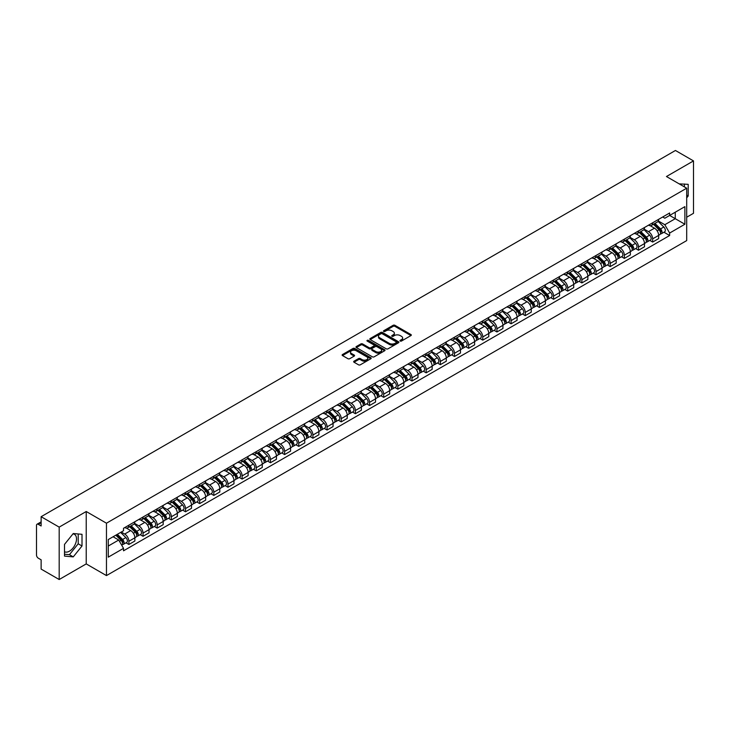 <?xml version="1.0" encoding="UTF-8"?>
<svg xmlns="http://www.w3.org/2000/svg" width="730" height="730" viewBox="0 0 730 730"><rect width="100%" height="100%" fill="white"/><g stroke="black" fill="none" stroke-linecap="round" stroke-linejoin="round"><path stroke-width="1.09" d="M400.232 341.047A0.885 0.511 0 0 0 401.482 341.047L410.944 335.581A1.259 0.73 0 0 0 411.318 335.07A1.259 0.73 0 0 0 410.944 334.55L394.912 325.297A1.259 0.73 0 0 0 393.132 325.297L383.67 330.763A0.885 0.511 0 0 0 384.911 331.484L386.143 330.772A4.033 2.327 0 0 1 391.837 330.772L393.178 331.548A4.033 2.327 0 0 1 394.355 333.19A4.033 2.327 0 0 1 393.178 334.833L391.955 335.545A0.885 0.511 0 0 0 393.196 336.265L394.419 335.554A4.033 2.327 0 0 1 400.122 335.554L401.463 336.329A4.033 2.327 0 0 1 402.641 337.972A4.033 2.327 0 0 1 401.463 339.614L400.232 340.326A0.885 0.511 0 0 0 400.232 341.047L400.232 340.326M679.265 183.914A10.01 5.776 -60 0 1 680.625 184.352A10.01 5.776 -60 0 1 681.692 185.32M72.973 533.876A10.01 5.776 -60 0 1 74.442 534.333A10.01 5.776 -60 0 1 75.984 542.354A10.01 5.776 -60 0 1 69.441 551.177A10.01 5.776 -60 0 1 64.496 551.707M354.032 361.195A1.259 0.73 0 0 0 353.658 361.706A1.259 0.73 0 0 0 354.032 362.217L358.53 364.817A1.259 0.73 0 0 0 360.31 364.817L370.822 358.749A1.259 0.73 0 0 0 371.187 358.238A1.259 0.73 0 0 0 370.822 357.718L354.789 348.465A1.259 0.73 0 0 0 353.001 348.465L342.498 354.534A1.259 0.73 0 0 0 342.124 355.045A1.259 0.73 0 0 0 342.498 355.565L347.927 358.695A1.259 0.73 0 0 0 349.707 358.695L354.205 356.103A1.259 0.73 0 0 0 354.579 355.583A1.259 0.73 0 0 0 354.205 355.072L351.513 353.521A3.367 1.944 0 0 1 350.528 352.143A3.367 1.944 0 0 1 352.608 350.345A3.367 1.944 0 0 1 356.276 350.765L366.834 356.861A3.367 1.944 0 0 1 367.82 358.238A3.367 1.944 0 0 1 365.739 360.036A3.367 1.944 0 0 1 362.071 359.607L360.31 358.594A1.259 0.73 0 0 0 358.53 358.594L354.032 361.195L354.032 362.217L358.53 359.644L358.53 358.594M106.461 523.2L86.231 511.511L59.185 527.124L41.126 516.703L675.442 150.48L693.5 160.91L666.453 176.523L686.693 188.203L106.461 523.2L106.461 575.587L686.693 240.599L686.693 188.203M386.225 348.821A1.259 0.73 0 0 0 388.013 348.821L398.516 342.753A1.259 0.73 0 0 0 398.89 342.242A1.259 0.73 0 0 0 398.516 341.731L382.483 332.469A1.259 0.73 0 0 0 380.704 332.469L370.192 338.537A1.259 0.73 0 0 0 369.827 339.048A1.259 0.73 0 0 0 370.192 339.569L386.225 348.821M367.473 341.238A0.885 0.511 0 0 1 368.367 341.357L384.655 350.765L374.161 356.824A1.259 0.73 0 0 1 372.373 356.824L356.34 347.562L356.34 346.531A1.259 0.73 0 0 0 355.975 347.051A1.259 0.73 0 0 0 356.34 347.562M356.34 346.531L360.839 343.94A1.259 0.73 0 0 1 362.627 343.94L369.124 347.69A1.259 0.73 0 0 0 370.904 347.69L373.888 345.965A1.259 0.73 0 0 0 374.262 345.454A1.259 0.73 0 0 0 373.888 344.943L367.126 341.029A0.885 0.511 0 0 1 368.367 340.317L384.673 349.725A1.259 0.73 0 0 1 385.038 350.236A1.259 0.73 0 0 1 384.673 350.756L384.673 349.725M59.185 527.124L59.185 579.52L41.126 569.09L41.126 559.819L38.316 558.195A2.564 1.478 -120 0 1 36.5 555.046L36.5 525.399A2.564 1.478 -120 0 1 37.029 524.222L41.126 521.859M686.693 217.23L693.5 213.297L693.5 160.91M59.185 579.52L86.231 563.907L106.461 575.587M41.126 516.703L41.126 525.974L38.316 524.35A2.564 1.478 -120 0 0 37.029 524.222M652.666 222.787A5.904 3.413 60 0 1 651.443 225.433L657.429 221.975A5.904 3.413 -120 0 0 658.652 219.329M644.161 229.138L648.486 231.638A5.904 3.413 60 0 1 652.666 238.865L658.652 235.407A5.904 3.413 -120 0 0 654.481 228.18L650.193 225.707M658.652 235.407L658.652 238.61L652.666 242.059L649.791 240.407M651.443 225.433A5.904 3.413 60 0 1 648.532 225.168M652.666 238.865L652.666 242.059M638.504 230.954A5.904 3.413 60 0 1 637.281 233.609L643.276 230.151A5.904 3.413 -120 0 0 644.499 227.495M635.638 248.574L638.504 250.235L644.499 246.776L644.499 243.583A5.904 3.413 -120 0 0 640.32 236.356L636.04 233.874M637.281 233.609A5.904 3.413 60 0 1 634.379 233.335M630.008 237.314L634.333 239.814A5.904 3.413 60 0 1 638.504 247.041L638.504 250.235M624.351 239.13A5.904 3.413 60 0 1 623.128 241.776L629.114 238.318A5.904 3.413 -120 0 0 630.337 235.671M621.476 256.75L624.351 258.411L630.337 254.952L630.337 251.759A5.904 3.413 -120 0 0 626.167 244.523L621.878 242.05M623.128 241.776A5.904 3.413 60 0 1 620.226 241.511M615.855 245.49L620.181 247.981A5.904 3.413 60 0 1 624.351 255.217L624.351 258.411M610.198 247.306A5.904 3.413 60 0 1 608.975 249.952L614.961 246.494A5.904 3.413 -120 0 0 616.184 243.847M607.323 264.926L610.198 266.587L616.184 263.129L616.184 259.926A5.904 3.413 -120 0 0 612.014 252.699L607.725 250.226M608.975 249.952A5.904 3.413 60 0 1 606.064 249.687M601.693 253.657L606.019 256.157A5.904 3.413 60 0 1 610.198 263.384L610.198 266.587M596.036 255.473A5.904 3.413 60 0 1 594.813 258.128L600.808 254.67A5.904 3.413 -120 0 0 602.031 252.014M593.171 273.102L596.036 274.754L602.031 271.295L602.031 268.102A5.904 3.413 -120 0 0 597.852 260.875L593.563 258.393M594.813 258.128A5.904 3.413 60 0 1 591.911 257.863M587.54 261.833L591.866 264.333A5.904 3.413 60 0 1 596.036 271.56L596.036 274.754M581.883 263.649A5.904 3.413 60 0 1 580.66 266.295L586.646 262.837A5.904 3.413 -120 0 0 587.869 260.19M579.009 281.269L581.883 282.93L587.869 279.471L587.869 276.278A5.904 3.413 -120 0 0 583.699 269.041L579.41 266.569M580.66 266.295A5.904 3.413 60 0 1 577.749 266.03M573.379 270.009L577.704 272.5A5.904 3.413 60 0 1 581.883 279.736L581.883 282.93M567.73 271.825A5.904 3.413 60 0 1 566.507 274.471L572.493 271.012A5.904 3.413 -120 0 0 573.716 268.366M564.856 289.445L567.73 291.106L573.716 287.647L573.716 284.445A5.904 3.413 -120 0 0 569.537 277.218L565.257 274.745M566.507 274.471A5.904 3.413 60 0 1 563.596 274.206M559.226 278.176L563.551 280.676A5.904 3.413 60 0 1 567.73 287.903L567.73 291.106M553.568 279.991A5.904 3.413 60 0 1 552.345 282.647L558.341 279.188A5.904 3.413 -120 0 0 559.563 276.533M550.694 297.621L553.568 299.273L559.563 295.814L559.563 292.62A5.904 3.413 -120 0 0 555.384 285.393L551.095 282.911M552.345 282.647A5.904 3.413 60 0 1 549.444 282.382M545.073 286.352L549.398 288.852A5.904 3.413 60 0 1 553.568 296.079L553.568 299.273M539.415 288.168A5.904 3.413 60 0 1 538.192 290.814L544.178 287.355A5.904 3.413 -120 0 0 545.401 284.709M536.541 305.788L539.415 307.449L545.401 303.99L545.401 300.796A5.904 3.413 -120 0 0 541.231 293.56L536.942 291.087M538.192 290.814A5.904 3.413 60 0 1 535.282 290.549M530.911 294.528L535.236 297.019A5.904 3.413 60 0 1 539.415 304.255L539.415 307.449M525.253 296.344A5.904 3.413 60 0 1 524.03 298.99L530.026 295.531A5.904 3.413 -120 0 0 531.248 292.885M522.388 313.964L525.253 315.625L531.248 312.166L531.248 308.963A5.904 3.413 -120 0 0 527.069 301.736L522.789 299.263M524.03 298.99A5.904 3.413 60 0 1 521.129 298.725M516.758 302.695L521.083 305.195A5.904 3.413 60 0 1 525.253 312.422L525.253 315.625M511.1 304.51A5.904 3.413 60 0 1 509.878 307.166L515.864 303.707A5.904 3.413 -120 0 0 517.086 301.052M508.226 322.14L511.1 323.791L517.086 320.333L517.086 317.139A5.904 3.413 -120 0 0 512.916 309.912L508.627 307.44M509.878 307.166A5.904 3.413 60 0 1 506.976 306.901M502.605 310.87L506.93 313.371A5.904 3.413 60 0 1 511.1 320.598L511.1 323.791M496.947 312.686A5.904 3.413 60 0 1 495.725 315.333L501.711 311.883A5.904 3.413 -120 0 0 502.933 309.228M494.073 330.307L496.947 331.968L502.933 328.509L502.933 325.315A5.904 3.413 -120 0 0 498.763 318.079L494.475 315.606M495.725 315.333A5.904 3.413 60 0 1 492.814 315.068M488.443 319.046L492.768 321.538A5.904 3.413 60 0 1 496.947 328.774L496.947 331.968M482.786 320.862A5.904 3.413 60 0 1 481.563 323.509L487.558 320.05A5.904 3.413 -120 0 0 488.781 317.404M479.92 338.483L482.786 340.143L488.781 336.685L488.781 333.482A5.904 3.413 -120 0 0 484.601 326.255L480.313 323.782M481.563 323.509A5.904 3.413 60 0 1 478.661 323.244M474.29 327.213L478.615 329.714A5.904 3.413 60 0 1 482.786 336.941L482.786 340.143M468.633 329.029A5.904 3.413 60 0 1 467.41 331.685L473.396 328.226A5.904 3.413 -120 0 0 474.619 325.571M465.758 346.659L468.633 348.31L474.619 344.852L474.619 341.658A5.904 3.413 -120 0 0 470.448 334.431L466.16 331.958M467.41 331.685A5.904 3.413 60 0 1 464.499 331.42M460.128 335.389L464.453 337.89A5.904 3.413 60 0 1 468.633 345.117L468.633 348.31M454.471 337.205A5.904 3.413 60 0 1 453.257 339.861L459.243 336.402A5.904 3.413 -120 0 0 460.466 333.747M451.605 354.826L454.48 356.486L460.466 353.028L460.466 349.834A5.904 3.413 -120 0 0 456.286 342.598L452.007 340.125M453.257 339.861A5.904 3.413 60 0 1 450.346 339.587M445.975 343.565L450.3 346.057A5.904 3.413 60 0 1 454.48 353.293L454.48 356.486M440.318 345.381A5.904 3.413 60 0 1 439.095 348.027L445.09 344.569A5.904 3.413 -120 0 0 446.304 341.923M437.443 363.002L440.318 364.662L446.304 361.204L446.304 358.01A5.904 3.413 -120 0 0 442.134 350.774L437.845 348.301M439.095 348.027A5.904 3.413 60 0 1 436.193 347.763M431.822 351.732L436.148 354.232A5.904 3.413 60 0 1 440.318 361.459L440.318 364.662M426.165 353.548A5.904 3.413 60 0 1 424.942 356.204L430.928 352.745A5.904 3.413 -120 0 0 432.151 350.099M423.291 371.178L426.165 372.829L432.151 369.371L432.151 366.177A5.904 3.413 -120 0 0 427.981 358.95L423.692 356.477M424.942 356.204A5.904 3.413 60 0 1 422.031 355.939M417.66 359.908L421.986 362.409A5.904 3.413 60 0 1 426.165 369.635L426.165 372.829M412.003 361.724A5.904 3.413 60 0 1 410.78 364.38L416.775 360.921A5.904 3.413 -120 0 0 417.998 358.266M409.138 379.345L412.003 381.005L417.998 377.547L417.998 374.353A5.904 3.413 -120 0 0 413.819 367.126L409.53 364.644M410.78 364.38A5.904 3.413 60 0 1 407.878 364.106M403.507 368.084L407.833 370.575A5.904 3.413 60 0 1 412.003 377.812L412.003 381.005M397.85 369.9A5.904 3.413 60 0 1 396.627 372.546L402.613 369.088A5.904 3.413 -120 0 0 403.836 366.442M394.976 387.52L397.85 389.181L403.836 385.723L403.836 382.529A5.904 3.413 -120 0 0 399.666 375.293L395.377 372.82M396.627 372.546A5.904 3.413 60 0 1 393.726 372.282M389.346 376.251L393.68 378.751A5.904 3.413 60 0 1 397.85 385.988L397.85 389.181M383.697 378.076A5.904 3.413 60 0 1 382.474 380.722L388.46 377.264A5.904 3.413 -120 0 0 389.683 374.618M380.823 395.696L383.697 397.348L389.683 393.89L389.683 390.696A5.904 3.413 -120 0 0 385.513 383.469L381.224 380.996M382.474 380.722A5.904 3.413 60 0 1 379.563 380.458M375.193 384.427L379.518 386.927A5.904 3.413 60 0 1 383.697 394.154L383.697 397.348M369.535 386.243A5.904 3.413 60 0 1 368.312 388.898L374.308 385.44A5.904 3.413 -120 0 0 375.53 382.785M366.67 403.863L369.535 405.524L375.53 402.066L375.53 398.872A5.904 3.413 -120 0 0 371.351 391.645L367.062 389.163M368.312 388.898A5.904 3.413 60 0 1 365.411 388.625M361.04 392.603L365.365 395.103A5.904 3.413 60 0 1 369.535 402.33L369.535 405.524M355.382 394.419A5.904 3.413 60 0 1 354.159 397.065L360.145 393.607A5.904 3.413 -120 0 0 361.368 390.961M352.508 412.039L355.382 413.7L361.368 410.242L361.368 407.048A5.904 3.413 -120 0 0 357.198 399.812L352.909 397.339M354.159 397.065A5.904 3.413 60 0 1 351.249 396.801M346.878 400.779L351.203 403.27A5.904 3.413 60 0 1 355.382 410.506L355.382 413.7M341.22 402.595A5.904 3.413 60 0 1 339.998 405.241L345.993 401.783A5.904 3.413 -120 0 0 347.215 399.137M338.355 420.215L341.22 421.867L347.215 418.418L347.215 415.215A5.904 3.413 -120 0 0 343.036 407.988L338.757 405.515M339.998 405.241A5.904 3.413 60 0 1 337.096 404.977M332.725 408.946L337.05 411.446A5.904 3.413 60 0 1 341.22 418.673L341.22 421.867M327.067 410.762A5.904 3.413 60 0 1 325.845 413.417L331.831 409.959A5.904 3.413 -120 0 0 333.053 407.303M324.193 428.382L327.067 430.043L333.053 426.585L333.053 423.391A5.904 3.413 -120 0 0 328.883 416.164L324.595 413.682M325.845 413.417A5.904 3.413 60 0 1 322.943 413.143M318.572 417.122L322.897 419.622A5.904 3.413 60 0 1 327.067 426.849L327.067 430.043M312.915 418.938A5.904 3.413 60 0 1 311.692 421.584L317.678 418.126A5.904 3.413 -120 0 0 318.901 415.479M310.04 436.558L312.915 438.219L318.901 434.761L318.901 431.567A5.904 3.413 -120 0 0 314.73 424.331L310.442 421.858M311.692 421.584A5.904 3.413 60 0 1 308.781 421.32M304.41 425.298L308.735 427.789A5.904 3.413 60 0 1 312.915 435.025L312.915 438.219M298.752 427.114A5.904 3.413 60 0 1 297.53 429.76L303.525 426.302A5.904 3.413 -120 0 0 304.748 423.655M295.887 444.734L298.752 446.395L304.748 442.937L304.748 439.734A5.904 3.413 -120 0 0 300.568 432.507L296.28 430.034M297.53 429.76A5.904 3.413 60 0 1 294.628 429.495M290.257 433.465L294.582 435.965A5.904 3.413 60 0 1 298.752 443.192L298.752 446.395M284.6 435.281A5.904 3.413 60 0 1 283.377 437.936L289.363 434.478A5.904 3.413 -120 0 0 290.586 431.822M281.725 452.91L284.6 454.562L290.586 451.103L290.586 447.91A5.904 3.413 -120 0 0 286.416 440.683L282.127 438.201M283.377 437.936A5.904 3.413 60 0 1 280.466 437.671M276.095 441.641L280.42 444.141A5.904 3.413 60 0 1 284.6 451.368L284.6 454.562M270.447 443.457A5.904 3.413 60 0 1 269.224 446.103L275.21 442.645A5.904 3.413 -120 0 0 276.433 439.998M267.572 461.077L270.447 462.738L276.433 459.279L276.433 456.086A5.904 3.413 -120 0 0 272.254 448.85L267.974 446.377M269.224 446.103A5.904 3.413 60 0 1 266.313 445.838M261.942 449.817L266.267 452.308A5.904 3.413 60 0 1 270.447 459.544L270.447 462.738M256.285 451.633A5.904 3.413 60 0 1 255.062 454.279L261.057 450.821A5.904 3.413 -120 0 0 262.28 448.174M253.41 469.253L256.285 470.914L262.28 467.455L262.28 464.253A5.904 3.413 -120 0 0 258.101 457.026L253.812 454.553M255.062 454.279A5.904 3.413 60 0 1 252.16 454.014M247.789 457.984L252.115 460.484A5.904 3.413 60 0 1 256.285 467.711L256.285 470.914M242.132 459.8A5.904 3.413 60 0 1 240.909 462.455L246.895 458.997A5.904 3.413 -120 0 0 248.118 456.341M239.257 477.429L242.132 479.081L248.118 475.622L248.118 472.429A5.904 3.413 -120 0 0 243.948 465.202L239.659 462.72M240.909 462.455A5.904 3.413 60 0 1 237.998 462.19M233.627 466.16L237.953 468.66A5.904 3.413 60 0 1 242.132 475.887L242.132 479.081M227.97 467.976A5.904 3.413 60 0 1 226.747 470.622L232.742 467.163A5.904 3.413 -120 0 0 233.965 464.517M225.105 485.596L227.97 487.257L233.965 483.798L233.965 480.605A5.904 3.413 -120 0 0 229.786 473.368L225.506 470.896M226.747 470.622A5.904 3.413 60 0 1 223.845 470.357M219.475 474.336L223.8 476.827A5.904 3.413 60 0 1 227.97 484.063L227.97 487.257M213.817 476.152A5.904 3.413 60 0 1 212.594 478.798L218.58 475.339A5.904 3.413 -120 0 0 219.803 472.693M210.943 493.772L213.817 495.433L219.803 491.974L219.803 488.772A5.904 3.413 -120 0 0 215.633 481.545L211.344 479.072M212.594 478.798A5.904 3.413 60 0 1 209.692 478.533M205.322 482.503L209.647 485.003A5.904 3.413 60 0 1 213.817 492.23L213.817 495.433M199.664 484.318A5.904 3.413 60 0 1 198.441 486.974L204.427 483.515A5.904 3.413 -120 0 0 205.65 480.86M196.79 501.948L199.664 503.6L205.65 500.141L205.65 496.947A5.904 3.413 -120 0 0 201.48 489.72L197.191 487.248M198.441 486.974A5.904 3.413 60 0 1 195.53 486.709M191.16 490.679L195.485 493.179A5.904 3.413 60 0 1 199.664 500.406L199.664 503.6M185.502 492.495A5.904 3.413 60 0 1 184.279 495.141L190.275 491.692A5.904 3.413 -120 0 0 191.497 489.036M182.637 510.115L185.502 511.776L191.497 508.317L191.497 505.123A5.904 3.413 -120 0 0 187.318 497.887L183.029 495.414M184.279 495.141A5.904 3.413 60 0 1 181.378 494.876M177.007 498.855L181.332 501.346A5.904 3.413 60 0 1 185.502 508.582L185.502 511.776M171.349 500.67A5.904 3.413 60 0 1 170.126 503.317L176.112 499.858A5.904 3.413 -120 0 0 177.335 497.212M168.475 518.291L171.349 519.952L177.335 516.493L177.335 513.29A5.904 3.413 -120 0 0 173.165 506.063L168.876 503.59M170.126 503.317A5.904 3.413 60 0 1 167.216 503.052M162.845 507.022L167.17 509.522A5.904 3.413 60 0 1 171.349 516.749L171.349 519.952M157.187 508.837A5.904 3.413 60 0 1 155.974 511.493L161.96 508.034A5.904 3.413 -120 0 0 163.182 505.379M154.322 526.467L157.196 528.118L163.182 524.66L163.182 521.466A5.904 3.413 -120 0 0 159.003 514.239L154.724 511.767M155.974 511.493A5.904 3.413 60 0 1 153.063 511.228M148.692 515.197L153.017 517.698A5.904 3.413 60 0 1 157.196 524.925L157.196 528.118M143.034 517.013A5.904 3.413 60 0 1 141.812 519.669L147.807 516.21A5.904 3.413 -120 0 0 149.02 513.555M140.16 534.634L143.034 536.294L149.02 532.836L149.02 529.642A5.904 3.413 -120 0 0 144.85 522.406L140.561 519.933M141.812 519.669A5.904 3.413 60 0 1 138.91 519.395M134.539 523.373L138.864 525.865A5.904 3.413 60 0 1 143.034 533.101L143.034 536.294M128.882 525.189A5.904 3.413 60 0 1 127.659 527.836L133.645 524.377A5.904 3.413 -120 0 0 134.868 521.731M126.007 542.81L128.882 544.47L134.868 541.012L134.868 537.818A5.904 3.413 -120 0 0 130.697 530.582L126.409 528.109M127.659 527.836A5.904 3.413 60 0 1 124.748 527.571M121.253 532.051L124.702 534.041A5.904 3.413 60 0 1 128.882 541.268L128.882 544.47M662.694 216.993L664.82 218.224L684.877 206.645L675.259 212.202L675.259 218.699L664.82 224.721L658.323 220.971M108.277 546.04L118.716 540.017L123.525 548.349L108.277 557.145L108.277 539.543L123.525 530.737L123.525 528.283L669.638 212.987L669.638 215.45L684.877 224.247L669.638 233.053L664.82 224.721M684.877 206.645L684.877 224.247M123.525 548.349L123.525 550.803L669.638 235.516L669.638 233.053M686.693 197.867L688.189 196.005L688.189 184.334L679.183 183.869M86.231 511.511L86.231 563.907M64.496 556.096L73.255 556.88L82.006 545.985L82.006 534.305L73.255 533.52L64.496 544.416L64.496 556.096M118.716 540.017L113.086 536.769M663.953 232.231L669.638 235.516M684.384 186.871L684.384 183.987M686.693 195.138L688.189 196.005M64.496 554.234L69.441 554.672L78.201 543.786L78.201 533.968M69.441 554.672L73.255 556.88M78.201 543.786L82.006 545.985M400.587 341.175L401.463 340.664A4.033 2.327 0 0 0 402.641 339.021L402.641 337.972M394.355 333.19L394.355 334.24A4.033 2.327 0 0 1 393.178 335.882L392.302 336.384M410.944 334.55L410.944 335.581L394.912 326.346A1.259 0.73 0 0 0 393.132 326.346L384.016 331.602M398.507 342.762L382.483 333.519A1.259 0.73 0 0 0 380.704 333.519L370.21 339.578L370.192 338.537M396.29 342.598A0.885 0.511 0 0 0 396.29 341.877L382.219 333.756A0.885 0.511 0 0 0 380.969 333.756L379.682 334.504A4.033 2.327 0 0 0 378.505 336.147A4.033 2.327 0 0 0 379.682 337.789L389.3 343.346A4.033 2.327 0 0 0 395.003 343.346L396.29 342.598L396.29 343.648A0.885 0.511 0 0 0 396.554 343.292L396.554 342.242M378.505 336.147L378.505 337.196A4.033 2.327 0 0 0 379.682 338.839L379.682 337.789M396.29 343.648L395.003 344.396A4.033 2.327 0 0 1 389.3 344.396L379.682 338.839M356.359 347.571L360.839 344.989L360.839 343.94M374.262 345.454L374.262 346.504A1.259 0.73 0 0 1 373.888 347.015L370.904 348.739A1.259 0.73 0 0 1 369.124 348.739L362.627 344.989A1.259 0.73 0 0 0 360.839 344.989M375.877 351.586A3.367 1.944 0 0 0 379.545 352.006A3.367 1.944 0 0 0 381.626 350.208A3.367 1.944 0 0 0 380.64 348.84L376.917 346.686A1.259 0.73 0 0 0 375.138 346.686L372.154 348.411A1.259 0.73 0 0 0 371.789 348.931A1.259 0.73 0 0 0 372.154 349.442L375.877 351.586L375.877 352.636A3.367 1.944 0 0 0 379.545 353.055A3.367 1.944 0 0 0 381.626 351.258L381.626 350.208M371.789 348.931L371.789 349.971A1.259 0.73 0 0 0 372.154 350.491L372.154 349.442M375.877 352.636L372.154 350.491M367.82 358.238L367.82 359.279A3.367 1.944 0 0 1 365.739 361.076A3.367 1.944 0 0 1 362.071 360.656L360.31 359.644A1.259 0.73 0 0 0 358.53 359.644M350.528 352.143L350.528 353.192A3.367 1.944 0 0 0 351.513 354.561L351.513 353.521M354.205 355.072L354.205 356.103L351.513 354.561M370.803 358.759L354.789 349.515A1.259 0.73 0 0 0 353.001 349.515L342.507 355.574L342.498 354.534M653.423 224.283L659.008 229.786A3.212 1.852 60 0 1 659.847 234.595L658.652 235.288M654.536 225.387L656.9 226.747M654.043 223.928L660.148 229.959A1.542 0.885 60 0 1 660.559 232.268A1.542 0.885 60 0 1 660.422 232.322M654.965 223.398L660.55 228.901A3.212 1.852 60 0 1 661.389 233.709A3.212 1.852 60 0 1 660.422 233.81M658.086 221.363L663.816 227.012A3.212 1.852 60 0 1 664.656 231.821L661.389 233.709M639.27 232.459L644.845 237.962A3.212 1.852 60 0 1 645.694 242.771L644.499 243.464M640.383 233.554L642.747 234.923M639.891 232.103L645.995 238.126A1.542 0.885 60 0 1 646.406 240.435A1.542 0.885 60 0 1 646.26 240.489M640.812 231.565L646.388 237.067A3.212 1.852 60 0 1 647.236 241.885A3.212 1.852 60 0 1 646.269 241.986M643.933 229.539L649.654 235.188A3.212 1.852 60 0 1 650.503 239.997L647.236 241.885M625.117 240.635L630.693 246.138A3.212 1.852 60 0 1 631.541 250.947L630.337 251.64M626.221 241.73L628.594 243.099M625.729 240.279L631.842 246.302A1.542 0.885 60 0 1 632.244 248.611A1.542 0.885 60 0 1 632.107 248.665M626.659 239.741L632.235 245.243A3.212 1.852 60 0 1 633.083 250.052A3.212 1.852 60 0 1 632.107 250.162M629.78 237.715L635.502 243.355A3.212 1.852 60 0 1 636.35 248.173L633.083 250.052M610.955 248.802L616.531 254.305A3.212 1.852 60 0 1 617.379 259.123L616.184 259.807M612.068 249.906L614.432 251.266M611.576 248.446L617.68 254.478A1.542 0.885 60 0 1 618.091 256.787A1.542 0.885 60 0 1 617.945 256.841M612.497 247.917L618.073 253.42A3.212 1.852 60 0 1 618.921 258.228A3.212 1.852 60 0 1 617.954 258.329M615.618 245.882L621.339 251.531A3.212 1.852 60 0 1 622.188 256.339L618.921 258.228M596.802 256.978L602.378 262.481A3.212 1.852 60 0 1 603.226 267.29L602.031 267.983M597.916 258.073L600.279 259.442M597.423 256.622L603.527 262.645A1.542 0.885 60 0 1 603.929 264.954A1.542 0.885 60 0 1 603.792 265.008M598.345 256.093L603.92 261.586A3.212 1.852 60 0 1 604.769 266.404A3.212 1.852 60 0 1 603.801 266.505M601.465 254.058L607.187 259.707A3.212 1.852 60 0 1 608.035 264.515L604.769 266.404M582.64 265.154L588.225 270.657A3.212 1.852 60 0 1 589.064 275.465L587.869 276.159M583.754 266.249L586.117 267.618M583.261 264.798L589.365 270.821A1.542 0.885 60 0 1 589.776 273.13A1.542 0.885 60 0 1 589.639 273.184M584.192 264.26L589.767 269.762A3.212 1.852 60 0 1 590.606 274.571A3.212 1.852 60 0 1 589.639 274.681M587.312 262.234L593.034 267.873A3.212 1.852 60 0 1 593.873 272.691L590.606 274.571M568.487 273.321L574.063 278.823A3.212 1.852 60 0 1 574.911 283.641L573.716 284.326M569.601 274.425L571.964 275.785M569.108 272.965L575.213 278.997A1.542 0.885 60 0 1 575.623 281.305A1.542 0.885 60 0 1 575.477 281.36M570.03 272.436L575.605 277.938A3.212 1.852 60 0 1 576.454 282.747A3.212 1.852 60 0 1 575.486 282.848M573.15 270.401L578.872 276.049A3.212 1.852 60 0 1 579.72 280.858L576.454 282.747M554.335 281.497L559.91 286.999A3.212 1.852 60 0 1 560.759 291.808L559.554 292.502M555.448 282.592L557.811 283.961M554.946 281.141L561.06 287.164A1.542 0.885 60 0 1 561.461 289.472A1.542 0.885 60 0 1 561.324 289.527M555.877 280.612L561.452 286.114A3.212 1.852 60 0 1 562.301 290.923A3.212 1.852 60 0 1 561.324 291.024M558.998 278.577L564.719 284.226A3.212 1.852 60 0 1 565.567 289.034L562.301 290.923M540.173 289.673L545.748 295.175A3.212 1.852 60 0 1 546.597 299.984L545.401 300.678M541.286 290.768L543.649 292.137M540.793 289.317L546.898 295.34A1.542 0.885 60 0 1 547.308 297.648A1.542 0.885 60 0 1 547.162 297.703M541.715 288.779L547.299 294.281A3.212 1.852 60 0 1 548.139 299.09A3.212 1.852 60 0 1 547.171 299.2M544.836 286.753L550.566 292.392A3.212 1.852 60 0 1 551.405 297.21L548.139 299.09M526.02 297.849L531.595 303.342A3.212 1.852 60 0 1 532.444 308.16L531.248 308.845M527.133 298.944L529.496 300.304M526.64 297.484L532.745 303.516A1.542 0.885 60 0 1 533.146 305.824A1.542 0.885 60 0 1 533.01 305.879M527.562 296.955L533.137 302.457A3.212 1.852 60 0 1 533.986 307.266A3.212 1.852 60 0 1 533.019 307.366M530.683 294.92L536.404 300.568A3.212 1.852 60 0 1 537.253 305.377L533.986 307.266M511.867 306.016L517.442 311.518A3.212 1.852 60 0 1 518.282 316.327L517.086 317.021M512.971 307.111L515.343 308.48M512.478 305.66L518.592 311.683A1.542 0.885 60 0 1 518.993 313.991A1.542 0.885 60 0 1 518.857 314.046M513.409 305.131L518.984 310.633A3.212 1.852 60 0 1 519.833 315.442A3.212 1.852 60 0 1 518.857 315.543M516.53 303.096L522.251 308.744A3.212 1.852 60 0 1 523.1 313.553L519.833 315.442M497.705 314.192L503.28 319.694A3.212 1.852 60 0 1 504.129 324.503L502.933 325.197M498.818 315.287L501.181 316.656M498.325 313.836L504.43 319.859A1.542 0.885 60 0 1 504.841 322.167A1.542 0.885 60 0 1 504.695 322.222M499.247 313.298L504.822 318.8A3.212 1.852 60 0 1 505.671 323.609A3.212 1.852 60 0 1 504.704 323.719M502.368 311.272L508.089 316.92A3.212 1.852 60 0 1 508.938 321.729L505.671 323.609M483.552 322.368L489.127 327.87A3.212 1.852 60 0 1 489.976 332.679L488.781 333.364M484.665 323.463L487.029 324.823M484.173 322.003L490.277 328.035A1.542 0.885 60 0 1 490.679 330.343A1.542 0.885 60 0 1 490.542 330.398M485.094 321.474L490.67 326.976A3.212 1.852 60 0 1 491.518 331.785A3.212 1.852 60 0 1 490.551 331.885M488.215 319.439L493.936 325.087A3.212 1.852 60 0 1 494.785 329.896L491.518 331.785M469.39 330.535L474.974 336.037A3.212 1.852 60 0 1 475.814 340.846L474.619 341.54M470.503 331.639L472.867 332.999M470.011 330.179L476.115 336.202A1.542 0.885 60 0 1 476.526 338.51A1.542 0.885 60 0 1 476.389 338.574M470.932 329.65L476.517 335.152A3.212 1.852 60 0 1 477.356 339.961A3.212 1.852 60 0 1 476.389 340.061M474.053 327.615L479.783 333.263A3.212 1.852 60 0 1 480.623 338.072L477.356 339.961M455.237 338.711L460.812 344.213A3.212 1.852 60 0 1 461.661 349.022L460.466 349.716M456.35 339.806L458.714 341.175M455.858 338.355L461.962 344.377A1.542 0.885 60 0 1 462.373 346.686A1.542 0.885 60 0 1 462.227 346.741M456.779 337.817L462.355 343.319A3.212 1.852 60 0 1 463.203 348.128A3.212 1.852 60 0 1 462.236 348.237M459.9 335.791L465.621 341.439A3.212 1.852 60 0 1 466.47 346.248L463.203 348.128M441.084 346.887L446.66 352.389A3.212 1.852 60 0 1 447.508 357.198L446.304 357.882M442.197 347.982L444.561 349.341M441.696 346.522L447.809 352.553A1.542 0.885 60 0 1 448.211 354.862A1.542 0.885 60 0 1 448.074 354.917M442.626 345.993L448.202 351.495A3.212 1.852 60 0 1 449.05 356.304A3.212 1.852 60 0 1 448.074 356.404M445.747 343.967L451.469 349.606A3.212 1.852 60 0 1 452.317 354.415L449.05 356.304M426.922 355.054L432.498 360.556A3.212 1.852 60 0 1 433.346 365.365L432.151 366.059M428.035 356.158L430.399 357.517M427.543 354.698L433.647 360.72A1.542 0.885 60 0 1 434.058 363.029A1.542 0.885 60 0 1 433.912 363.093M428.464 354.169L434.04 359.671A3.212 1.852 60 0 1 434.888 364.48A3.212 1.852 60 0 1 433.921 364.58M431.585 352.134L437.306 357.782A3.212 1.852 60 0 1 438.155 362.591L434.888 364.48M412.769 363.23L418.345 368.732A3.212 1.852 60 0 1 419.193 373.541L417.998 374.234M413.883 364.325L416.246 365.693M413.39 362.874L419.495 368.896A1.542 0.885 60 0 1 419.896 371.205A1.542 0.885 60 0 1 419.759 371.26M414.312 362.335L419.887 367.838A3.212 1.852 60 0 1 420.736 372.647A3.212 1.852 60 0 1 419.768 372.756M417.432 360.31L423.154 365.958A3.212 1.852 60 0 1 424.002 370.767L420.736 372.647M398.607 371.406L404.192 376.908A3.212 1.852 60 0 1 405.031 381.717L403.836 382.41M399.721 372.501L402.084 373.87M399.228 371.05L405.342 377.072A1.542 0.885 60 0 1 405.743 379.381A1.542 0.885 60 0 1 405.606 379.436M400.159 370.512L405.734 376.014A3.212 1.852 60 0 1 406.573 380.823A3.212 1.852 60 0 1 405.606 380.923M403.279 368.486L409.001 374.125A3.212 1.852 60 0 1 409.84 378.934L406.573 380.823M384.454 379.573L390.03 385.075A3.212 1.852 60 0 1 390.879 389.884L389.683 390.577M385.568 380.677L387.931 382.036M385.075 379.217L391.18 385.239A1.542 0.885 60 0 1 391.59 387.548A1.542 0.885 60 0 1 391.444 387.612M385.997 378.688L391.572 384.19A3.212 1.852 60 0 1 392.421 388.999A3.212 1.852 60 0 1 391.453 389.099M389.117 376.653L394.839 382.301A3.212 1.852 60 0 1 395.687 387.11L392.421 388.999M370.302 387.749L375.877 393.251A3.212 1.852 60 0 1 376.726 398.06L375.521 398.753M371.415 388.844L373.778 390.212M370.922 387.393L377.027 393.415A1.542 0.885 60 0 1 377.428 395.724A1.542 0.885 60 0 1 377.291 395.779M371.844 386.854L377.419 392.357A3.212 1.852 60 0 1 378.268 397.175A3.212 1.852 60 0 1 377.3 397.275M374.964 384.829L380.686 390.477A3.212 1.852 60 0 1 381.534 395.286L378.268 397.175M356.14 395.925L361.724 401.427A3.212 1.852 60 0 1 362.564 406.236L361.368 406.929M357.253 397.02L359.616 398.388M356.76 395.569L362.865 401.591A1.542 0.885 60 0 1 363.275 403.9A1.542 0.885 60 0 1 363.138 403.955M357.682 395.03L363.266 400.533A3.212 1.852 60 0 1 364.106 405.342A3.212 1.852 60 0 1 363.138 405.442M360.802 393.005L366.533 398.644A3.212 1.852 60 0 1 367.373 403.462L364.106 405.342M341.987 404.091L347.562 409.594A3.212 1.852 60 0 1 348.411 414.403L347.215 415.096M343.1 405.196L345.463 406.555M342.607 403.736L348.712 409.767A1.542 0.885 60 0 1 349.123 412.076A1.542 0.885 60 0 1 348.976 412.131M343.529 403.206L349.104 408.709A3.212 1.852 60 0 1 349.953 413.518A3.212 1.852 60 0 1 348.986 413.618M346.65 401.171L352.371 406.82A3.212 1.852 60 0 1 353.22 411.629L349.953 413.518M327.834 412.267L333.409 417.77A3.212 1.852 60 0 1 334.249 422.579L333.053 423.272M328.938 413.363L331.31 414.731M328.445 411.912L334.559 417.934A1.542 0.885 60 0 1 334.96 420.243A1.542 0.885 60 0 1 334.824 420.298M329.376 411.373L334.951 416.876A3.212 1.852 60 0 1 335.8 421.694A3.212 1.852 60 0 1 334.824 421.794M332.497 409.348L338.218 414.996A3.212 1.852 60 0 1 339.067 419.805L335.8 421.694M313.672 420.443L319.247 425.946A3.212 1.852 60 0 1 320.096 430.755L318.901 431.448M314.785 421.538L317.149 422.907M314.292 420.088L320.397 426.11A1.542 0.885 60 0 1 320.808 428.419A1.542 0.885 60 0 1 320.662 428.474M315.214 419.549L320.789 425.052A3.212 1.852 60 0 1 321.638 429.861A3.212 1.852 60 0 1 320.671 429.97M318.335 417.524L324.056 423.163A3.212 1.852 60 0 1 324.905 427.981L321.638 429.861M299.519 428.61L305.094 434.113A3.212 1.852 60 0 1 305.943 438.931L304.748 439.615M300.632 429.714L302.996 431.074M300.139 428.255L306.244 434.286A1.542 0.885 60 0 1 306.646 436.595A1.542 0.885 60 0 1 306.509 436.649M301.061 427.725L306.637 433.228A3.212 1.852 60 0 1 307.485 438.036A3.212 1.852 60 0 1 306.518 438.137M304.182 425.69L309.903 431.339A3.212 1.852 60 0 1 310.752 436.148L307.485 438.036M285.357 436.786L290.941 442.289A3.212 1.852 60 0 1 291.781 447.098L290.586 447.791M286.47 437.881L288.834 439.25M285.977 436.43L292.082 442.453A1.542 0.885 60 0 1 292.493 444.762A1.542 0.885 60 0 1 292.356 444.816M286.908 435.901L292.484 441.394A3.212 1.852 60 0 1 293.323 446.212A3.212 1.852 60 0 1 292.356 446.313M290.029 433.866L295.75 439.515A3.212 1.852 60 0 1 296.59 444.324L293.323 446.212M271.204 444.962L276.779 450.465A3.212 1.852 60 0 1 277.628 455.274L276.433 455.967M272.317 446.057L274.681 447.426M271.825 444.606L277.929 450.629A1.542 0.885 60 0 1 278.34 452.938A1.542 0.885 60 0 1 278.194 452.992M272.746 444.068L278.322 449.57A3.212 1.852 60 0 1 279.17 454.379A3.212 1.852 60 0 1 278.203 454.489M275.867 442.042L281.588 447.682A3.212 1.852 60 0 1 282.437 452.5L279.17 454.379M257.051 453.129L262.627 458.632A3.212 1.852 60 0 1 263.475 463.45L262.271 464.134M258.165 454.233L260.528 455.593M257.663 452.773L263.776 458.805A1.542 0.885 60 0 1 264.178 461.114A1.542 0.885 60 0 1 264.041 461.168M258.593 452.244L264.169 457.746A3.212 1.852 60 0 1 265.017 462.555A3.212 1.852 60 0 1 264.041 462.656M261.714 450.209L267.435 455.858A3.212 1.852 60 0 1 268.284 460.666L265.017 462.555M242.889 461.305L248.465 466.808A3.212 1.852 60 0 1 249.313 471.617L248.118 472.31M244.002 462.4L246.366 463.769M243.51 460.949L249.614 466.972A1.542 0.885 60 0 1 250.025 469.28A1.542 0.885 60 0 1 249.879 469.335M244.431 460.42L250.016 465.923A3.212 1.852 60 0 1 250.855 470.731A3.212 1.852 60 0 1 249.888 470.832M247.552 458.385L253.283 464.034A3.212 1.852 60 0 1 254.122 468.842L250.855 470.731M228.736 469.481L234.312 474.984A3.212 1.852 60 0 1 235.16 479.792L233.965 480.486M229.85 470.576L232.213 471.945M229.357 469.125L235.462 475.148A1.542 0.885 60 0 1 235.863 477.457A1.542 0.885 60 0 1 235.726 477.511M230.279 468.587L235.854 474.089A3.212 1.852 60 0 1 236.702 478.898A3.212 1.852 60 0 1 235.735 479.008M233.399 466.561L239.121 472.2A3.212 1.852 60 0 1 239.969 477.018L236.702 478.898M214.583 477.657L220.159 483.151A3.212 1.852 60 0 1 220.998 487.969L219.803 488.653M215.688 478.752L218.051 480.112M215.195 477.292L221.309 483.324A1.542 0.885 60 0 1 221.71 485.633A1.542 0.885 60 0 1 221.573 485.687M216.126 476.763L221.701 482.265A3.212 1.852 60 0 1 222.55 487.074A3.212 1.852 60 0 1 221.573 487.175M219.246 474.728L224.968 480.377A3.212 1.852 60 0 1 225.816 485.185L222.55 487.074M200.421 485.824L205.997 491.327A3.212 1.852 60 0 1 206.845 496.135L205.65 496.829M201.535 486.919L203.898 488.288M201.042 485.468L207.147 491.491A1.542 0.885 60 0 1 207.557 493.799A1.542 0.885 60 0 1 207.411 493.854M201.964 484.939L207.539 490.441A3.212 1.852 60 0 1 208.388 495.25A3.212 1.852 60 0 1 207.42 495.351M205.084 482.904L210.806 488.552A3.212 1.852 60 0 1 211.654 493.361L208.388 495.25M186.269 494L191.844 499.502A3.212 1.852 60 0 1 192.693 504.311L191.488 505.005M187.382 495.095L189.745 496.464M186.889 493.644L192.994 499.667A1.542 0.885 60 0 1 193.395 501.975A1.542 0.885 60 0 1 193.258 502.03M187.811 493.106L193.386 498.608A3.212 1.852 60 0 1 194.235 503.417A3.212 1.852 60 0 1 193.268 503.527M190.931 491.08L196.653 496.728A3.212 1.852 60 0 1 197.501 501.537L194.235 503.417M172.107 502.176L177.691 507.678A3.212 1.852 60 0 1 178.531 512.487L177.335 513.172M173.22 503.271L175.583 504.631M172.727 501.811L178.832 507.843A1.542 0.885 60 0 1 179.242 510.151A1.542 0.885 60 0 1 179.106 510.206M173.649 501.282L179.233 506.784A3.212 1.852 60 0 1 180.073 511.593A3.212 1.852 60 0 1 179.106 511.693M176.769 499.247L182.5 504.895A3.212 1.852 60 0 1 183.339 509.704L180.073 511.593M157.954 510.343L163.529 515.845A3.212 1.852 60 0 1 164.378 520.654L163.182 521.348M159.067 511.447L161.43 512.807M158.574 509.987L164.679 516.01A1.542 0.885 60 0 1 165.089 518.318A1.542 0.885 60 0 1 164.944 518.382M159.496 509.458L165.071 514.96A3.212 1.852 60 0 1 165.92 519.769A3.212 1.852 60 0 1 164.953 519.87M162.617 507.423L168.338 513.071A3.212 1.852 60 0 1 169.187 517.88L165.92 519.769M143.801 518.519L149.376 524.021A3.212 1.852 60 0 1 150.225 528.83L149.02 529.524M144.914 519.614L147.278 520.983M144.412 518.163L150.526 524.186A1.542 0.885 60 0 1 150.928 526.494A1.542 0.885 60 0 1 150.791 526.549M145.343 517.625L150.918 523.127A3.212 1.852 60 0 1 151.767 527.936A3.212 1.852 60 0 1 150.791 528.045M148.464 515.599L154.185 521.247A3.212 1.852 60 0 1 155.034 526.056L151.767 527.936M129.639 526.695L135.214 532.197A3.212 1.852 60 0 1 136.063 537.006L134.868 537.691M130.752 527.79L133.115 529.15M130.259 526.33L136.364 532.362A1.542 0.885 60 0 1 136.775 534.67A1.542 0.885 60 0 1 136.629 534.725M131.181 525.801L136.756 531.303A3.212 1.852 60 0 1 137.605 536.112A3.212 1.852 60 0 1 136.638 536.212M134.302 523.775L140.023 529.414A3.212 1.852 60 0 1 140.872 534.223L137.605 536.112M115.814 535.19L121.061 540.364A3.212 1.852 60 0 1 121.91 545.173L121.746 545.264M116.599 535.966L118.963 537.326M116.435 534.834L122.211 540.529A1.542 0.885 60 0 1 122.613 542.837A1.542 0.885 60 0 1 122.476 542.901M117.357 534.305L122.604 539.479A3.212 1.852 60 0 1 123.452 544.288A3.212 1.852 60 0 1 122.485 544.388M120.623 532.416L125.87 537.59A3.212 1.852 60 0 1 126.719 542.399L123.452 544.288M143.034 533.101L149.02 529.642M157.196 524.925L163.182 521.466M171.349 516.749L177.335 513.29M185.502 508.582L191.497 505.123M199.664 500.406L205.65 496.947M213.817 492.23L219.803 488.772M227.97 484.063L233.965 480.605M242.132 475.887L248.118 472.429M256.285 467.711L262.28 464.253M270.447 459.544L276.433 456.086M284.6 451.368L290.586 447.91M298.752 443.192L304.748 439.734M312.915 435.025L318.901 431.567M327.067 426.849L333.053 423.391M341.22 418.673L347.215 415.215M355.382 410.506L361.368 407.048M369.535 402.33L375.53 398.872M383.697 394.154L389.683 390.696M397.85 385.988L403.836 382.529M412.003 377.812L417.998 374.353M426.165 369.635L432.151 366.177M440.318 361.459L446.304 358.01M454.48 353.293L460.466 349.834M468.633 345.117L474.619 341.658M482.786 336.941L488.781 333.482M496.947 328.774L502.933 325.315M511.1 320.598L517.086 317.139M525.253 312.422L531.248 308.963M539.415 304.255L545.401 300.796M553.568 296.079L559.563 292.62M567.73 287.903L573.716 284.445M581.883 279.736L587.869 276.278M596.036 271.56L602.031 268.102M610.198 263.384L616.184 259.926M624.351 255.217L630.337 251.759M638.504 247.041L644.499 243.583M128.882 541.268L134.868 537.818M124.702 534.041L130.697 530.582M138.864 525.865L144.85 522.406M153.017 517.698L159.003 514.239M167.17 509.522L173.165 506.063M181.332 501.346L187.318 497.887M195.485 493.179L201.48 489.72M209.647 485.003L215.633 481.545M223.8 476.827L229.786 473.368M237.953 468.66L243.948 465.202M252.115 460.484L258.101 457.026M266.267 452.308L272.254 448.85M280.42 444.141L286.416 440.683M294.582 435.965L300.568 432.507M308.735 427.789L314.73 424.331M322.897 419.622L328.883 416.164M337.05 411.446L343.036 407.988M351.203 403.27L357.198 399.812M365.365 395.103L371.351 391.645M379.518 386.927L385.513 383.469M393.68 378.751L399.666 375.293M407.833 370.575L413.819 367.126M421.986 362.409L427.981 358.95M436.148 354.232L442.134 350.774M450.3 346.057L456.286 342.598M464.453 337.89L470.448 334.431M478.615 329.714L484.601 326.255M492.768 321.538L498.763 318.079M506.93 313.371L512.916 309.912M521.083 305.195L527.069 301.736M535.236 297.019L541.231 293.56M549.398 288.852L555.384 285.393M563.551 280.676L569.537 277.218M577.704 272.5L583.699 269.041M591.866 264.333L597.852 260.875M606.019 256.157L612.014 252.699M620.181 247.981L626.167 244.523M634.333 239.814L640.32 236.356M648.486 231.638L654.481 228.18M41.126 522.726L38.316 524.35M401.463 340.664L401.463 339.614M391.955 336.265L391.955 335.545M393.178 335.882L393.178 334.833M383.67 331.484L383.67 330.763M393.132 326.346L393.132 325.297M394.912 326.346L394.912 325.297M380.704 333.519L380.704 332.469M382.483 333.519L382.483 332.469M398.516 342.753L398.516 341.731M389.3 344.396L389.3 343.346M395.003 344.396L395.003 343.346M362.627 344.989L362.627 343.94M369.124 348.739L369.124 347.69M370.904 348.739L370.904 347.69M373.888 347.015L373.888 345.965M368.367 341.357L368.367 340.317M360.31 359.644L360.31 358.594M362.071 360.656L362.071 359.607M353.001 349.515L353.001 348.465M354.789 349.515L354.789 348.465M370.822 358.749L370.822 357.718M659.008 229.786L657.164 230.853M660.878 231.556L660.294 231.894M663.816 227.012L660.55 228.901M644.845 237.962L643.002 239.029M646.716 239.732L646.141 240.07M649.654 235.188L646.388 237.067M630.693 246.138L628.849 247.196M632.563 247.908L631.988 248.237M635.502 243.355L632.235 245.243M616.531 254.305L614.687 255.372M618.41 256.075L617.826 256.412M621.339 251.531L618.073 253.42M602.378 262.481L600.534 263.548M604.248 264.251L603.673 264.588M607.187 259.707L603.92 261.586M588.225 270.657L586.382 271.715M590.095 272.427L589.521 272.755M593.034 267.873L589.767 269.762M574.063 278.823L572.22 279.891M575.943 280.594L575.359 280.931M578.872 276.049L575.605 277.938M559.91 286.999L558.067 288.067M561.781 288.77L561.206 289.107M564.719 284.226L561.452 286.114M545.748 295.175L543.914 296.234M547.628 296.946L547.044 297.274M550.566 292.392L547.299 294.281M531.595 303.342L529.752 304.41M533.466 305.113L532.891 305.45M536.404 300.568L533.137 302.457M517.442 311.518L515.599 312.586M519.313 313.289L518.738 313.626M522.251 308.744L518.984 310.633M503.28 319.694L501.437 320.753M505.16 321.465L504.576 321.793M508.089 316.92L504.822 318.8M489.127 327.87L487.284 328.929M490.998 329.632L490.423 329.969M493.936 325.087L490.67 326.976M474.974 336.037L473.131 337.105M476.845 337.808L476.27 338.145M479.783 333.263L476.517 335.152M460.812 344.213L458.969 345.272M462.692 345.983L462.108 346.312M465.621 341.439L462.355 343.319M446.66 352.389L444.816 353.448M448.53 354.159L447.955 354.488M451.469 349.606L448.202 351.495M432.498 360.556L430.654 361.624M434.377 362.326L433.793 362.664M437.306 357.782L434.04 359.671M418.345 368.732L416.501 369.8M420.215 370.502L419.64 370.831M423.154 365.958L419.887 367.838M404.192 376.908L402.349 377.967M406.062 378.678L405.488 379.007M409.001 374.125L405.734 376.014M390.03 385.075L388.187 386.143M391.91 386.845L391.326 387.183M394.839 382.301L391.572 384.19M375.877 393.251L374.034 394.319M377.748 395.021L377.173 395.359M380.686 390.477L377.419 392.357M361.724 401.427L359.881 402.486M363.595 403.197L363.011 403.526M366.533 398.644L363.266 400.533M347.562 409.594L345.719 410.661M349.433 411.364L348.858 411.702M352.371 406.82L349.104 408.709M333.409 417.77L331.566 418.837M335.28 419.54L334.705 419.878M338.218 414.996L334.951 416.876M319.247 425.946L317.404 427.004M321.127 427.716L320.543 428.045M324.056 423.163L320.789 425.052M305.094 434.113L303.251 435.18M306.965 435.883L306.39 436.221M309.903 431.339L306.637 433.228M290.941 442.289L289.098 443.356M292.812 444.059L292.237 444.397M295.75 439.515L292.484 441.394M276.779 450.465L274.936 451.523M278.659 452.235L278.075 452.563M281.588 447.682L278.322 449.57M262.627 458.632L260.783 459.699M264.497 460.402L263.922 460.74M267.435 455.858L264.169 457.746M248.465 466.808L246.63 467.875M250.344 468.578L249.76 468.916M253.283 464.034L250.016 465.923M234.312 474.984L232.468 476.042M236.182 476.754L235.607 477.082M239.121 472.2L235.854 474.089M220.159 483.151L218.316 484.218M222.029 484.921L221.455 485.258M224.968 480.377L221.701 482.265M205.997 491.327L204.154 492.394M207.877 493.097L207.293 493.434M210.806 488.552L207.539 490.441M191.844 499.502L190.001 500.561M193.715 501.273L193.14 501.601M196.653 496.728L193.386 498.608M177.691 507.678L175.848 508.737M179.562 509.44L178.987 509.777M182.5 504.895L179.233 506.784M163.529 515.845L161.686 516.913M165.409 517.616L164.825 517.953M168.338 513.071L165.071 514.96M149.376 524.021L147.533 525.08M151.247 525.792L150.672 526.12M154.185 521.247L150.918 523.127M135.214 532.197L133.371 533.256M137.094 533.968L136.51 534.296M140.023 529.414L136.756 531.303M121.061 540.364L119.455 541.295M122.932 542.135L122.357 542.472M125.87 537.59L122.604 539.479"/></g></svg>

